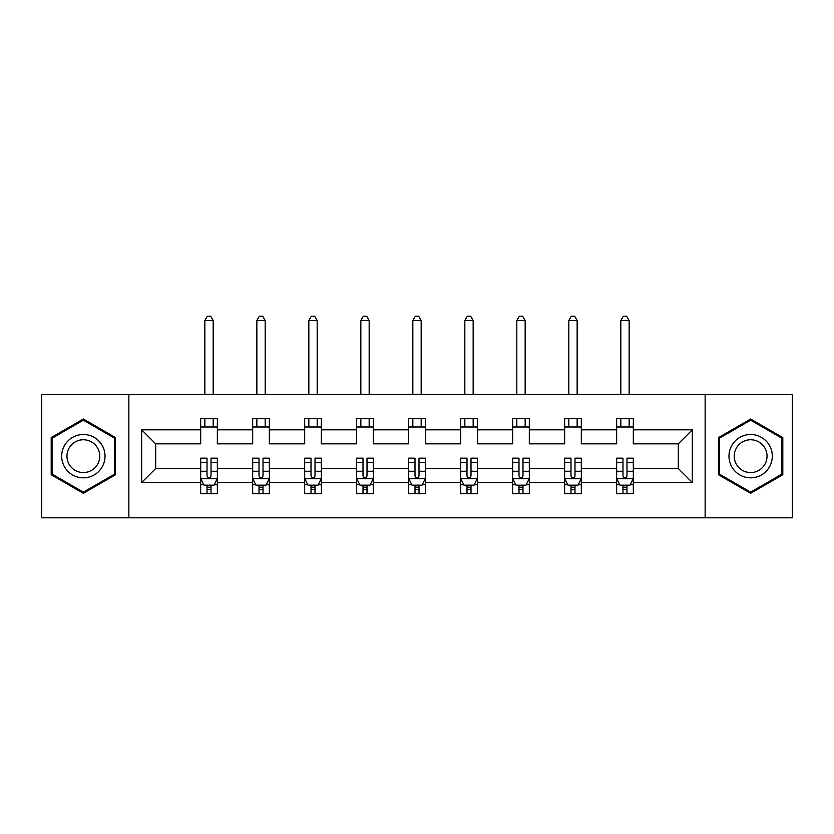 <?xml version="1.0" encoding="UTF-8"?>
<svg xmlns="http://www.w3.org/2000/svg" width="834" height="834" viewBox="0 0 834 834"><rect width="100%" height="100%" fill="white"/><g stroke="black" fill="none" stroke-linecap="round" stroke-linejoin="round"><path stroke-width="1.25" d="M705.137 394.503L41.7 394.503L41.7 517.82L792.3 517.82L792.3 394.503L705.137 394.503L705.137 517.82M633.319 482.49L633.319 468.499L678.313 468.499L692.314 482.49L633.319 482.49L633.319 493.655L626.98 493.655L626.98 485.159M128.863 517.82L128.863 394.503M616.649 482.49L581.319 482.49L581.319 468.499L616.649 468.499L616.649 493.655L633.319 493.655L633.319 484.762L630.181 484.762M581.319 482.49L581.319 493.655L574.991 493.655L574.991 485.159M564.649 482.49L529.319 482.49L529.319 468.499L564.649 468.499L564.649 493.655L581.319 493.655L581.319 484.762L578.181 484.762M529.319 482.49L529.319 493.655L522.991 493.655L522.991 485.159M512.66 482.49L477.329 482.49L477.329 468.499L512.66 468.499L512.66 493.655L529.319 493.655L529.319 484.762L526.191 484.762M477.329 482.49L477.329 493.655L470.991 493.655L470.991 485.159M460.66 482.49L425.33 482.49L425.33 468.499L460.66 468.499L460.66 493.655L477.329 493.655L477.329 484.762L474.192 484.762M425.33 482.49L425.33 493.655L419.002 493.655L419.002 485.159M408.67 482.49L373.34 482.49L373.34 468.499L408.67 468.499L408.67 493.655L425.33 493.655L425.33 484.762L422.202 484.762M373.34 482.49L373.34 493.655L367.002 493.655L367.002 485.159M356.671 482.49L321.34 482.49L321.34 468.499L356.671 468.499L356.671 493.655L373.34 493.655L373.34 484.762L370.202 484.762M321.34 482.49L321.34 493.655L315.012 493.655L315.012 485.159M304.681 482.49L269.351 482.49L269.351 468.499L304.681 468.499L304.681 493.655L321.34 493.655L321.34 484.762L318.213 484.762M269.351 482.49L269.351 493.655L263.012 493.655L263.012 485.159M252.681 482.49L217.351 482.49L217.351 468.499L252.681 468.499L252.681 493.655L269.351 493.655L269.351 484.762L266.213 484.762M217.351 482.49L217.351 493.655L211.023 493.655L211.023 485.159M200.681 482.49L141.686 482.49L141.686 429.833L200.681 429.833L200.681 443.834L155.687 443.834L155.687 468.499L200.681 468.499L200.681 493.655L217.351 493.655L217.351 484.762L214.213 484.762M217.351 429.833L252.681 429.833L252.681 443.834L217.351 443.834L217.351 418.668L200.681 418.668L200.681 429.833M269.351 429.833L304.681 429.833L304.681 443.834L269.351 443.834L269.351 418.668L252.681 418.668L252.681 429.833M321.34 429.833L356.671 429.833L356.671 443.834L321.34 443.834L321.34 418.668L304.681 418.668L304.681 429.833M373.34 429.833L408.67 429.833L408.67 443.834L373.34 443.834L373.34 418.668L356.671 418.668L356.671 429.833M425.33 429.833L460.66 429.833L460.66 443.834L425.33 443.834L425.33 418.668L408.67 418.668L408.67 429.833M477.329 429.833L512.66 429.833L512.66 443.834L477.329 443.834L477.329 418.668L460.66 418.668L460.66 429.833M529.319 429.833L564.649 429.833L564.649 443.834L529.319 443.834L529.319 418.668L512.66 418.668L512.66 429.833M581.319 429.833L616.649 429.833L616.649 443.834L581.319 443.834L581.319 418.668L564.649 418.668L564.649 429.833M678.313 468.499L678.313 443.834L633.319 443.834L633.319 418.668L616.649 418.668L616.649 429.833M633.319 429.833L692.314 429.833L692.314 482.49M141.686 429.833L155.687 443.834M616.649 426.998L633.319 426.998M564.649 426.998L581.319 426.998M512.66 426.998L529.319 426.998M460.66 426.998L477.329 426.998M408.67 426.998L425.33 426.998M356.671 426.998L373.34 426.998M304.681 426.998L321.34 426.998M252.681 426.998L269.351 426.998M200.681 426.998L217.351 426.998M207.02 485.325L211.023 485.325M259.009 485.325L263.012 485.325M311.009 485.325L315.012 485.325M363.009 485.325L367.002 485.325M414.998 485.325L419.002 485.325M466.998 485.325L470.991 485.325M518.988 485.325L522.991 485.325M570.988 485.325L574.991 485.325M622.977 485.325L626.98 485.325M155.687 468.499L141.686 482.49M692.314 429.833L678.313 443.834M115.53 437.589L83.358 419.022L51.197 437.589L51.197 474.734L83.358 493.301L115.53 474.734L115.53 437.589M718.47 437.589L718.47 474.734L750.642 493.301L782.803 474.734L782.803 437.589L750.642 419.022L718.47 437.589M207.02 489.329L211.023 489.329M217.351 462.338L217.351 458.158L211.023 458.158L211.023 462.338L217.351 462.338L217.351 468.499M200.681 468.499L200.681 458.158L207.02 458.158L207.02 475.995C208.354 478.56 209.688 478.56 211.023 475.995L211.023 462.338M203.819 484.762L200.681 484.762L200.681 493.655L207.02 493.655L207.02 485.159M200.681 478.497L204.017 485.159L214.015 485.159L217.351 478.497M213.181 426.998L213.181 418.668M213.181 394.503L213.181 320.506L204.851 320.506L204.851 394.503M204.851 426.998L204.851 418.668M204.851 320.506L207.353 316.18L210.689 316.18L213.181 320.506M259.009 489.329L263.012 489.329M269.351 462.338L269.351 458.158L263.012 458.158L263.012 462.338L269.351 462.338L269.351 468.499M252.681 468.499L252.681 458.158L259.009 458.158L259.009 475.995C260.344 478.56 261.678 478.56 263.012 475.995L263.012 462.338M255.819 484.762L252.681 484.762L252.681 493.655L259.009 493.655L259.009 485.159M252.681 478.497L256.017 485.159L266.015 485.159L269.351 478.497M265.181 426.998L265.181 418.668M265.181 394.503L265.181 320.506L256.851 320.506L256.851 394.503M256.851 426.998L256.851 418.668M256.851 320.506L259.343 316.18L262.679 316.18L265.181 320.506M311.009 489.329L315.012 489.329M321.34 462.338L321.34 458.158L315.012 458.158L315.012 462.338L321.34 462.338L321.34 468.499M304.681 468.499L304.681 458.158L311.009 458.158L311.009 475.995C312.343 478.56 313.678 478.56 315.012 475.995L315.012 462.338M307.809 484.762L304.681 484.762L304.681 493.655L311.009 493.655L311.009 485.159M304.681 478.497L308.007 485.159L318.004 485.159L321.34 478.497M317.181 426.998L317.181 418.668M317.181 394.503L317.181 320.506L308.841 320.506L308.841 394.503M308.841 426.998L308.841 418.668M308.841 320.506L311.343 316.18L314.679 316.18L317.181 320.506M64.604 445.335A21.663 21.663 0 0 0 72.527 474.921A21.663 21.663 0 0 0 102.123 466.998A21.663 21.663 0 0 0 94.2 437.402A21.663 21.663 0 0 0 64.604 445.335M69.159 447.962A16.399 16.399 0 0 0 75.164 470.366A16.399 16.399 0 0 0 97.568 464.361A16.399 16.399 0 0 0 91.563 441.957A16.399 16.399 0 0 0 69.159 447.962M114.529 438.173L114.529 474.16L83.358 492.143L52.198 474.16L52.198 438.173L83.358 420.18L114.529 438.173M731.877 445.335A21.663 21.663 0 0 0 739.8 474.921A21.663 21.663 0 0 0 769.396 466.998A21.663 21.663 0 0 0 761.473 437.402A21.663 21.663 0 0 0 731.877 445.335M736.432 447.962A16.399 16.399 0 0 0 742.437 470.366A16.399 16.399 0 0 0 764.841 464.361A16.399 16.399 0 0 0 758.836 441.957A16.399 16.399 0 0 0 736.432 447.962M781.802 438.173L781.802 474.16L750.642 492.143L719.471 474.16L719.471 438.173L750.642 420.18L781.802 438.173M363.009 489.329L367.002 489.329M373.34 462.338L373.34 458.158L367.002 458.158L367.002 462.338L373.34 462.338L373.34 468.499M356.671 468.499L356.671 458.158L363.009 458.158L363.009 475.995C364.333 478.56 365.667 478.56 367.002 475.995L367.002 462.338M359.808 484.762L356.671 484.762L356.671 493.655L363.009 493.655L363.009 485.159M356.671 478.497L360.007 485.159L370.004 485.159L373.34 478.497M369.17 426.998L369.17 418.668M369.17 394.503L369.17 320.506L360.841 320.506L360.841 394.503M360.841 426.998L360.841 418.668M360.841 320.506L363.343 316.18L366.668 316.18L369.17 320.506M414.998 489.329L419.002 489.329M425.33 462.338L425.33 458.158L419.002 458.158L419.002 462.338L425.33 462.338L425.33 468.499M408.67 468.499L408.67 458.158L414.998 458.158L414.998 475.995C416.333 478.56 417.667 478.56 419.002 475.995L419.002 462.338M411.798 484.762L408.67 484.762L408.67 493.655L414.998 493.655L414.998 485.159M408.67 478.497L411.996 485.159L422.004 485.159L425.33 478.497M421.17 426.998L421.17 418.668M421.17 394.503L421.17 320.506L412.83 320.506L412.83 394.503M412.83 426.998L412.83 418.668M412.83 320.506L415.332 316.18L418.668 316.18L421.17 320.506M466.998 489.329L470.991 489.329M477.329 462.338L477.329 458.158L470.991 458.158L470.991 462.338L477.329 462.338L477.329 468.499M460.66 468.499L460.66 458.158L466.998 458.158L466.998 475.995C468.322 478.56 469.657 478.56 470.991 475.995L470.991 462.338M463.798 484.762L460.66 484.762L460.66 493.655L466.998 493.655L466.998 485.159M460.66 478.497L463.996 485.159L473.993 485.159L477.329 478.497M473.159 426.998L473.159 418.668M473.159 394.503L473.159 320.506L464.83 320.506L464.83 394.503M464.83 426.998L464.83 418.668M464.83 320.506L467.332 316.18L470.657 316.18L473.159 320.506M518.988 489.329L522.991 489.329M529.319 462.338L529.319 458.158L522.991 458.158L522.991 462.338L529.319 462.338L529.319 468.499M512.66 468.499L512.66 458.158L518.988 458.158L518.988 475.995C520.322 478.56 521.657 478.56 522.991 475.995L522.991 462.338M515.787 484.762L512.66 484.762L512.66 493.655L518.988 493.655L518.988 485.159M512.66 478.497L515.996 485.159L525.993 485.159L529.319 478.497M525.159 426.998L525.159 418.668M525.159 394.503L525.159 320.506L516.819 320.506L516.819 394.503M516.819 426.998L516.819 418.668M516.819 320.506L519.321 316.18L522.657 316.18L525.159 320.506M570.988 489.329L574.991 489.329M581.319 462.338L581.319 458.158L574.991 458.158L574.991 462.338L581.319 462.338L581.319 468.499M564.649 468.499L564.649 458.158L570.988 458.158L570.988 475.995C572.322 478.56 573.646 478.56 574.991 475.995L574.991 462.338M567.787 484.762L564.649 484.762L564.649 493.655L570.988 493.655L570.988 485.159M564.649 478.497L567.985 485.159L577.983 485.159L581.319 478.497M577.149 426.998L577.149 418.668M577.149 394.503L577.149 320.506L568.819 320.506L568.819 394.503M568.819 426.998L568.819 418.668M568.819 320.506L571.321 316.18L574.657 316.18L577.149 320.506M622.977 489.329L626.98 489.329M633.319 462.338L633.319 458.158L626.98 458.158L626.98 462.338L633.319 462.338L633.319 468.499M616.649 468.499L616.649 458.158L622.977 458.158L622.977 475.995C624.312 478.56 625.646 478.56 626.98 475.995L626.98 462.338M619.787 484.762L616.649 484.762L616.649 493.655L622.977 493.655L622.977 485.159M616.649 478.497L619.985 485.159L629.983 485.159L633.319 478.497M629.149 426.998L629.149 418.668M629.149 394.503L629.149 320.506L620.819 320.506L620.819 394.503M620.819 426.998L620.819 418.668M620.819 320.506L623.311 316.18L626.647 316.18L629.149 320.506M200.765 478.664L217.267 478.664M200.681 462.338L207.02 462.338M211.023 471.273L217.351 471.273M200.681 471.273L207.02 471.273M207.02 487.202L211.023 487.202M252.765 478.664L269.267 478.664M252.681 462.338L259.009 462.338M263.012 471.273L269.351 471.273M252.681 471.273L259.009 471.273M259.009 487.202L263.012 487.202M304.764 478.664L321.257 478.664M304.681 462.338L311.009 462.338M315.012 471.273L321.34 471.273M304.681 471.273L311.009 471.273M311.009 487.202L315.012 487.202M356.754 478.664L373.257 478.664M356.671 462.338L363.009 462.338M367.002 471.273L373.34 471.273M356.671 471.273L363.009 471.273M363.009 487.202L367.002 487.202M408.754 478.664L425.246 478.664M408.67 462.338L414.998 462.338M419.002 471.273L425.33 471.273M408.67 471.273L414.998 471.273M414.998 487.202L419.002 487.202M460.743 478.664L477.246 478.664M460.66 462.338L466.998 462.338M470.991 471.273L477.329 471.273M460.66 471.273L466.998 471.273M466.998 487.202L470.991 487.202M512.743 478.664L529.236 478.664M512.66 462.338L518.988 462.338M522.991 471.273L529.319 471.273M512.66 471.273L518.988 471.273M518.988 487.202L522.991 487.202M564.733 478.664L581.235 478.664M564.649 462.338L570.988 462.338M574.991 471.273L581.319 471.273M564.649 471.273L570.988 471.273M570.988 487.202L574.991 487.202M616.733 478.664L633.235 478.664M616.649 462.338L622.977 462.338M626.98 471.273L633.319 471.273M616.649 471.273L622.977 471.273M622.977 487.202L626.98 487.202"/></g></svg>
